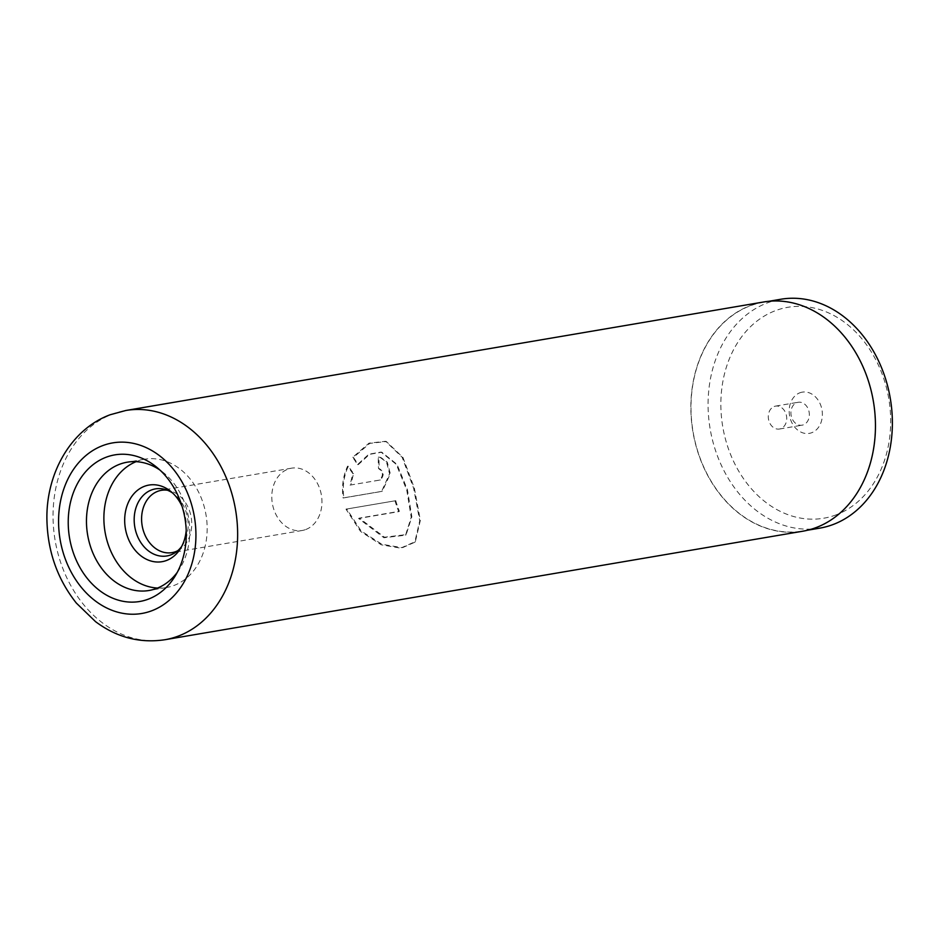 <?xml version="1.0" encoding="UTF-8"?>
<svg xmlns="http://www.w3.org/2000/svg" width="939" height="939" viewBox="0 0 939 939"><rect width="100%" height="100%" fill="white"/><g stroke="black" fill="none" stroke-linecap="round" stroke-linejoin="round"><path stroke-width="0.7" stroke-dasharray="4.7 3.52" d="M836.203 514.83A106.976 84.181 80.3 0 1 726.504 442.856A106.976 84.181 80.3 0 1 775.344 310.703A106.976 84.181 80.3 0 1 885.043 382.678A106.976 84.181 80.3 0 1 836.203 514.83M819.7 528.152A116.084 91.353 80.3 0 1 711.926 437.762A116.084 91.353 80.3 0 1 767.21 302.957A116.084 91.353 80.3 0 1 780.767 299.259M799.828 392.807A20.916 16.456 80.3 0 1 821.273 406.88A20.916 16.456 80.3 0 1 811.719 432.715A20.916 16.456 80.3 0 1 790.274 418.641A20.916 16.456 80.3 0 1 799.828 392.807M796.812 402.643A11.62 9.144 80.3 0 1 798.173 402.268A11.62 9.144 80.3 0 1 808.96 411.317A11.62 9.144 80.3 0 1 803.42 424.815A11.62 9.144 80.3 0 1 802.07 425.179A11.62 9.144 80.3 0 1 791.284 416.13A11.62 9.144 80.3 0 1 796.812 402.643M774.194 406.493A11.62 9.144 80.3 0 1 775.555 406.118A11.62 9.144 80.3 0 1 786.342 415.167A11.62 9.144 80.3 0 1 780.802 428.654A11.62 9.144 80.3 0 1 779.452 429.029A11.62 9.144 80.3 0 1 768.665 419.979A11.62 9.144 80.3 0 1 774.194 406.493M816.179 527.366A116.084 91.353 80.3 0 1 802.622 531.051A116.084 91.353 80.3 0 1 694.848 440.673A116.084 91.353 80.3 0 1 750.144 305.856A116.084 91.353 80.3 0 1 763.689 302.17A116.084 91.353 80.3 0 1 871.462 392.561A116.084 91.353 80.3 0 1 816.179 527.366M177.764 550.688A31.609 24.872 -99.7 0 0 180.03 549.338A31.609 24.872 -99.7 0 0 191.192 517.307A31.609 24.872 -99.7 0 0 170.065 490.78A31.609 24.872 -99.7 0 0 167.482 490.24M305.868 529.479A31.609 24.872 -99.7 0 0 320.927 492.787A31.609 24.872 -99.7 0 0 291.583 468.174A31.609 24.872 -99.7 0 0 287.897 469.183A31.609 24.872 -99.7 0 0 272.838 505.886A31.609 24.872 -99.7 0 0 302.182 530.488A31.609 24.872 -99.7 0 0 305.868 529.479M186.204 530.441A38.863 30.588 -99.7 0 0 182.143 506.567M181.673 546.439A34.027 26.773 -99.7 0 0 182.964 544.514A34.027 26.773 -99.7 0 0 174.431 494.348A34.027 26.773 -99.7 0 0 172.576 492.975M177.295 572.297A65.073 51.199 -99.7 0 0 179.783 568.611A65.073 51.199 -99.7 0 0 163.468 472.669A65.073 51.199 -99.7 0 0 159.888 470.016M157.564 588.049A65.073 51.199 -99.7 0 0 166.438 587.521A65.073 51.199 -99.7 0 0 174.032 585.455A65.073 51.199 -99.7 0 0 205.019 509.9A65.073 51.199 -99.7 0 0 144.618 459.23A65.073 51.199 -99.7 0 0 137.024 461.307A65.073 51.199 -99.7 0 0 136.073 461.671M345.986 509.149L395.002 500.816A116.272 91.506 -99.7 0 0 398.711 511.649L358.604 518.481L383.898 537.73L405.542 535.195L411.223 517.283L406.74 489.958L396.246 464.324L381.023 452.07L368.816 454.218L357.548 464.559L352.747 457.281L369.015 443.149L385.6 441.295L402.185 457.316L413.665 488.374L419.733 520.852L414.78 542.249L401.199 548.235L381.246 544.796L360.506 531.392L345.986 509.149L395.002 500.816M350.036 485.099L379.614 480.075C383.652 475.486 383.288 471.66 378.523 468.596A116.272 91.506 -99.7 0 1 378.335 457.129L379.943 457.305L386.516 462.058L389.591 473.772L381.598 491.449L343.122 497.999C341.573 486.543 343.064 475.944 347.583 466.202L352.829 473.514L350.036 485.099L380.33 479.993C384.391 475.427 384.028 471.636 379.25 468.608L378.523 468.596L379.25 468.608A115.344 90.766 -99.7 0 1 379.074 457.234L378.335 457.129M802.657 531.239A116.272 91.506 80.3 0 1 694.707 440.708A116.272 91.506 80.3 0 1 750.085 305.68A116.272 91.506 80.3 0 1 763.653 301.982M379.074 457.234L380.718 457.41L387.279 462.164L390.319 473.772L382.302 491.273L343.838 497.823C342.301 486.461 343.803 475.944 348.31 466.272L353.569 473.526L350.763 485.017M353.569 473.526L352.829 473.514M382.302 491.273L381.598 491.449M343.838 497.823L343.122 497.999M348.31 466.272L347.583 466.202M395.695 500.557A115.344 90.766 -99.7 0 0 399.38 511.309L359.261 518.128L384.509 537.214L406.153 534.62L411.857 516.826L407.432 489.747L396.997 464.359L381.797 452.211L369.567 454.335L358.287 464.629L353.487 457.422L369.766 443.361L386.387 441.541L402.948 457.41L414.369 488.163L420.343 520.335L415.355 541.603L401.786 547.613L381.844 544.256L361.139 530.969L346.679 508.891M353.487 457.422L352.747 457.281M399.38 511.309L398.711 511.649M359.261 518.128L358.604 518.481M358.287 464.629L357.548 464.559M164.841 639.741A116.272 91.506 80.3 0 1 56.903 549.209A116.272 91.506 80.3 0 1 112.281 414.181A116.272 91.506 80.3 0 1 125.849 410.484M380.33 479.993L379.614 480.075M775.555 406.118L798.173 402.268M802.622 531.051L807.728 530.195M291.583 468.174L161.367 490.322M174.431 494.348L170.663 491.32M182.964 544.514L180.417 548.622M170.065 490.78L164.841 489.36M180.03 549.338L175.558 552.402M163.468 472.669L156.226 466.847M179.783 568.611L174.877 576.499M144.618 459.23L127.199 462.199M166.438 587.521L149.031 590.49M302.182 530.488L171.966 552.637M763.689 302.17L768.783 301.302M779.452 429.029L802.07 425.179M380.718 457.41L379.943 457.305M386.387 441.541L385.6 441.295M415.355 541.603L414.78 542.249M406.153 534.62L405.542 535.195M381.797 452.211L381.023 452.07"/><path stroke-width="1.41" d="M768.783 301.302L780.767 299.259A116.084 91.353 80.3 0 1 888.529 389.65A116.084 91.353 80.3 0 1 833.245 524.467A116.084 91.353 80.3 0 1 819.7 528.152L807.728 530.195M167.482 490.24A31.609 24.872 -99.7 0 0 161.367 490.322A31.609 24.872 -99.7 0 0 157.682 491.332A31.609 24.872 -99.7 0 0 142.634 528.035A31.609 24.872 -99.7 0 0 171.966 552.637A31.609 24.872 -99.7 0 0 175.663 551.639A31.609 24.872 -99.7 0 0 177.764 550.688M182.143 506.567A38.863 30.588 -99.7 0 0 170.663 491.32A38.863 30.588 -99.7 0 0 144.477 486.296A38.863 30.588 -99.7 0 0 126.73 534.303A38.863 30.588 -99.7 0 0 166.579 560.454A38.863 30.588 -99.7 0 0 180.417 548.622A38.863 30.588 -99.7 0 0 186.204 530.441M172.576 492.975A34.027 26.773 -99.7 0 0 164.841 489.36A34.027 26.773 -99.7 0 0 151.508 489.958A34.027 26.773 -99.7 0 0 135.967 531.99A34.027 26.773 -99.7 0 0 170.851 554.879A34.027 26.773 -99.7 0 0 175.558 552.402A34.027 26.773 -99.7 0 0 181.673 546.439M106.107 457.246A74.357 58.523 80.3 0 1 156.226 466.847A74.357 58.523 80.3 0 1 174.877 576.499A74.357 58.523 80.3 0 1 148.397 599.129A74.357 58.523 80.3 0 1 72.15 549.104A74.357 58.523 80.3 0 1 106.107 457.246M159.888 470.016A65.073 51.199 -99.7 0 0 127.199 462.199A65.073 51.199 -99.7 0 0 119.605 464.265A65.073 51.199 -99.7 0 0 88.618 539.819A65.073 51.199 -99.7 0 0 149.031 590.49A65.073 51.199 -99.7 0 0 156.625 588.413A65.073 51.199 -99.7 0 0 177.295 572.297M816.226 527.542A116.272 91.506 80.3 0 1 802.657 531.239L164.841 639.741A116.272 91.506 80.3 0 0 178.422 636.043A116.272 91.506 80.3 0 0 233.788 501.015A116.272 91.506 80.3 0 0 125.849 410.484L763.653 301.982A116.272 91.506 80.3 0 1 871.603 392.514A116.272 91.506 80.3 0 1 816.226 527.542M136.073 461.671A65.073 51.199 -99.7 0 0 105.051 531.967A65.073 51.199 -99.7 0 0 157.564 588.049M102.644 445.638A86.529 68.089 -99.7 0 0 63.136 552.519A86.529 68.089 -99.7 0 0 151.86 610.737A86.529 68.089 -99.7 0 0 191.368 503.856A86.529 68.089 -99.7 0 0 102.644 445.638M125.849 410.484L110.18 414.745C70.484 429.358 45.459 474.477 46.95 521.028C47.901 552.167 57.69 579.516 76.329 603.061L95.578 621.677C116.765 637.44 139.852 643.461 164.841 639.741"/></g></svg>
